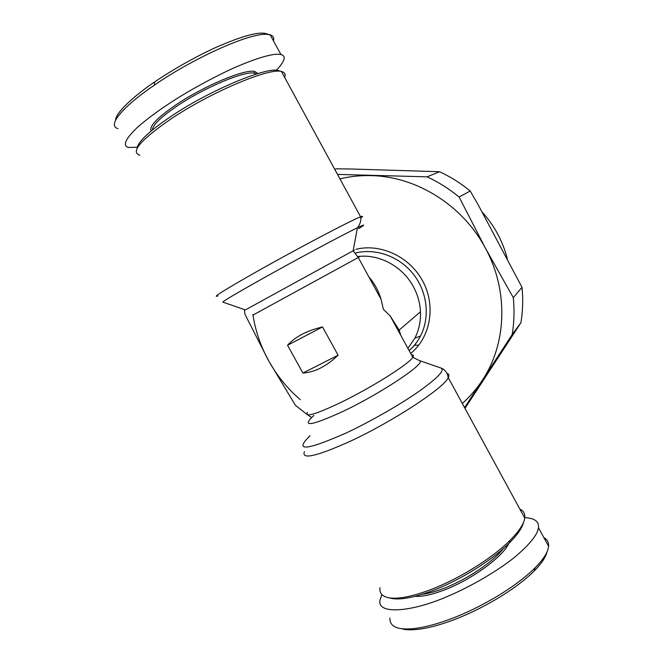 <?xml version="1.0" encoding="UTF-8"?>
<svg xmlns="http://www.w3.org/2000/svg" width="663" height="663" viewBox="0 0 663 663"><rect width="100%" height="100%" fill="white"/><g stroke="black" fill="none" stroke-linecap="round" stroke-linejoin="round"><path stroke-width="0.99" d="M401.165 628.648L405.192 629.527C416.48 630.77 432.027 627.77 451.826 620.527C480.484 610.068 515.308 589.971 534.27 570.893C541.505 563.567 545.757 557.251 547.016 551.956M389.943 618.107C389.629 624.049 393.466 627.571 401.455 628.69C413.066 629.958 429.085 626.842 449.539 619.358C479.117 608.576 515.466 587.526 535.016 567.876C541.688 561.163 545.956 555.196 547.804 549.975L548.616 546.329C548.898 542.384 547.323 539.5 543.909 537.676M269.377 34.6L266.46 33.78C259.241 31.252 242.103 35.926 215.027 47.819C188.333 60.151 165.17 74.646 154.471 82.088C140.813 91.022 115.453 111.459 115.627 120.086M273.438 40.799C274.25 37.965 273.313 36.017 270.628 34.957L267.023 34.31C247.921 32.893 189.717 60.391 154.454 85.113C123.567 106.055 106.536 125.464 117.915 128.622M357.473 256.598C378.855 253.622 402.516 266.203 413.397 286.714C417.673 294.654 420.027 303.016 420.466 311.784C420.848 321.29 418.975 330.108 414.856 338.221L407.902 348.373M368.976 277.101C374.297 282.977 378.308 290.328 381.018 299.154L383.413 309.372L390.2 315.969L399.151 330.075L400.792 335.345M379.974 587.708C379.244 593.327 382.46 596.725 389.612 597.918C399.018 599.186 412.834 596.377 431.058 589.49C459.426 578.683 492.824 557.79 510.137 540.27C519.03 531.287 523.894 523.886 524.731 518.06C525.253 513.792 523.629 510.8 519.85 509.085M284.609 77.314C285.662 74.612 285.007 72.789 282.629 71.844L281.444 71.505C269.692 67.427 210.834 92.116 171.062 118.868C140.581 139.959 130.163 152.092 139.818 155.258M389.43 597.885L392.695 598.639C401.869 599.874 415.278 597.164 432.947 590.501C460.429 580.059 492.733 559.837 509.524 542.806C517.463 534.792 522.104 528.021 523.447 522.51M360.788 217.986C363.191 216.262 363.142 215.881 360.622 216.834L281.444 71.505L279.289 70.891C269.949 65.289 210.967 89.447 171.046 116.373C149.092 131.257 137.796 141.899 137.158 148.288M507.386 259.092C502.91 241.382 494.465 225.685 482.067 212.011M422.024 594.33C428.091 593.6 435.243 591.661 443.472 588.512C466.545 579.81 493.38 561.768 503.474 548.467M256.523 73.966L254.103 73.121C244.216 70.858 204.229 87.665 177.236 105.939C160.902 117.069 152.631 125.075 152.432 129.94M415.038 596.31C422.049 596.824 431.63 594.786 443.771 590.203C471.136 579.984 502.562 557.135 508.786 543.536M257.932 73.543L254.526 71.372C244.456 68.993 203.558 86.14 175.977 104.837C156.965 117.931 148.736 126.608 151.288 130.893M418.776 345.158L414.342 345.249M300.322 399.69C287.527 388.667 277.01 375.755 268.764 360.97C260.799 346.55 255.545 331.276 252.984 315.165M252.968 315.091L252.86 314.386M339.928 178.853C350.155 176.399 360.672 175.322 371.479 175.629C416.646 176.549 462.799 205.389 485.415 248.169C508.678 290.643 506.764 343.55 482.473 380.056C476.73 388.841 470.001 396.631 462.293 403.444M464.564 407.621L512.217 334.492C514.181 322.417 514.538 310.135 513.286 297.629L485.415 248.169L459.086 197.019C449.191 188.864 438.525 182.143 427.113 176.839L337.5 174.402M244.34 309.555L244.995 314.378L268.764 360.97L295.4 405.3L306.82 414.292M307.491 414.765L311.511 417.499M427.113 176.839L439.544 171.725L352.244 169.032L336.58 168.792L334.74 169.33M464.987 408.391L520.919 322.699L512.217 334.492M513.286 297.629L522.013 287.328L478.429 205.257L470.208 191.002L459.086 197.019M520.919 322.699C522.834 311.104 523.198 299.32 522.013 287.328M470.208 191.002C460.719 183.212 450.5 176.781 439.544 171.725M302.908 373.045L287.551 345.266C295.118 336.787 306.778 330.688 322.533 326.95L338.089 355.211C326.445 366.341 314.718 372.283 302.908 373.045L338.089 355.211M287.551 345.266L322.533 326.95M381.863 594.529L380.015 600.247C376.849 614.966 412.287 612.231 449.448 595.598C471.608 586.009 497.126 571.266 514.919 557.036C527.358 546.428 534.908 537.809 537.569 531.187L538.472 527.69C539.201 521.524 534.635 518.176 524.789 517.637M276.314 70.319C284.933 61.228 286.457 55.957 280.905 54.515L277.838 54.184C269.725 54.192 251.923 59.571 228.188 70.535C209.616 79.469 192.121 89.057 175.703 99.317C160.703 108.865 148.04 118.122 137.705 127.081C125.415 138.799 122.307 145.595 128.382 147.459L137.299 147.227M304.425 451.669C301.217 459.832 316.201 456.5 349.393 441.657C392.098 422.049 444.351 387.739 448.238 377.645C449.431 375.341 449.025 373.932 447.019 373.426M310.035 435.732C293.668 451.702 305.751 450.774 346.285 432.939C370.12 421.726 398.969 405.25 418.162 391.941C437.663 378.084 445.254 370.12 440.936 368.023L419.273 360.515C428.58 361.468 382.717 392.562 342.862 411.466C310.615 426.143 300.936 427.469 313.814 415.444M261.396 279.264C235.605 293.767 222.751 301.392 222.851 302.129L245.368 309.911L353.139 250.788L357.415 227.774C343.086 234.627 296.038 259.821 261.396 279.264M358.7 228.611C365.255 224.566 365.363 224.036 359.023 227.003L357.415 227.774C360.233 224.119 361.302 220.472 360.622 216.834C352.641 219.536 296.941 248.84 255.761 272.178C223.978 290.27 211.373 298.193 217.936 295.93M154.471 82.088L154.454 85.113M355.053 253.142C375.324 247.821 399.151 256.216 413.273 274.051C427.403 291.877 430.229 317.179 420.533 335.934C417.599 341.586 413.795 346.467 409.121 350.594M411.433 354.838C413.497 354.763 413.952 355.6 412.8 357.34C409.22 363.863 370.75 388.104 339.821 402.955C315.489 414.425 304.673 417.566 307.359 412.386M358.219 257.451C359.876 256.573 359.893 256.589 358.269 257.509L253.341 314.884M354.432 250.1L353.139 250.788L358.269 257.509L381.018 299.154M410.679 353.454C430.362 337.542 436.097 306.472 423.102 281.783C410.264 257.02 380.894 243.081 355.915 249.313M405.192 629.527L401.455 628.69M414.856 338.221L420.533 335.934C417.624 341.602 413.836 346.509 409.146 350.652M420.466 311.784L399.151 330.075M440.936 368.023C443.862 368.984 446.042 371.139 447.475 374.471L448.238 377.645L524.731 518.06M509.524 542.806L510.137 540.27M254.89 73.27L255.454 74.306M254.103 73.121L254.526 71.372M390.2 315.969L412.8 357.34L419.273 360.515M392.695 598.639L389.612 597.918M548.616 546.329L538.472 527.69M280.905 54.515L270.173 34.799M534.27 570.893L535.016 567.876"/></g></svg>
